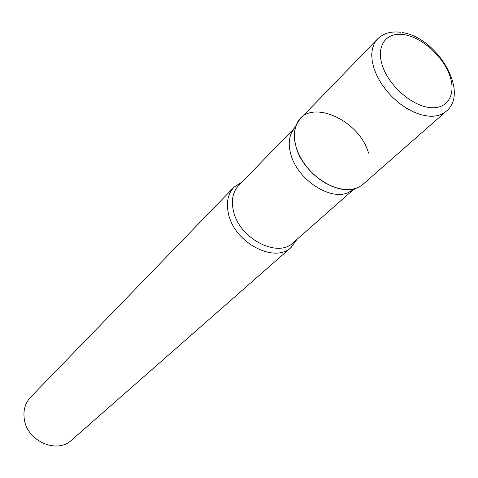 <?xml version="1.0" encoding="UTF-8"?>
<svg xmlns="http://www.w3.org/2000/svg" width="478" height="478" viewBox="0 0 478 478"><rect width="100%" height="100%" fill="white"/><g stroke="black" fill="none" stroke-linecap="round" stroke-linejoin="round"><path stroke-width="0.72" d="M446.249 111.249C441.636 115.222 435.476 116.829 427.768 116.07L420.855 114.69L413.643 112.031L406.372 108.171L399.285 103.23L392.605 97.357L386.565 90.748L381.36 83.632L377.16 76.229L374.095 68.796L372.26 61.572L371.693 54.785L372.41 48.642L374.364 43.343L377.477 39.023L300.626 118.383L297.453 122.655L295.35 127.817L294.394 133.709L294.633 140.162L296.067 146.961L298.666 153.904L302.347 160.751L307.001 167.288L312.475 173.299L318.587 178.581L325.142 182.966L331.917 186.318L338.699 188.523L345.259 189.533C352.615 189.915 358.602 188.111 363.226 184.126L446.249 111.249C469.844 92.499 437.537 37.744 402.494 32.6M352.734 190.119L347.793 192.777C329.623 200.742 297.298 179.238 290.857 154.43C288.587 146.399 288.712 139.385 291.227 133.374L294.125 128.564M347.793 192.777L356.666 188.003C337.468 196.428 303.022 173.448 296.097 147.069C293.665 138.536 293.773 131.097 296.426 124.74C306.876 96.915 358.894 118.395 368.562 153.139M296.922 239.418L291.227 247.323C275.035 263.689 235.039 243.266 228.669 214.604C225.945 203.156 227.713 194.02 233.981 187.197L242.149 181.897M291.227 247.323L71.569 440.13C57.157 454.237 27.156 441.29 24.312 419.284C23.022 410.483 25.131 403.109 30.646 397.152L233.981 187.197M403.97 34.625C386.152 31.673 375.624 46.008 382.496 65.952C389.092 85.861 411.731 105.722 429.752 107.562C447.886 109.695 456.693 94.094 449.529 74.98C442.622 55.89 421.698 37.296 403.97 34.625M353.027 189.963L293.139 242.758C277.784 258.335 239.723 238.869 233.605 211.611C230.982 200.7 232.655 192.001 238.63 185.512L294.293 128.283M377.477 39.023C383.266 33.323 390.962 31.076 400.564 32.289M291.227 133.374L296.426 124.74"/></g></svg>
